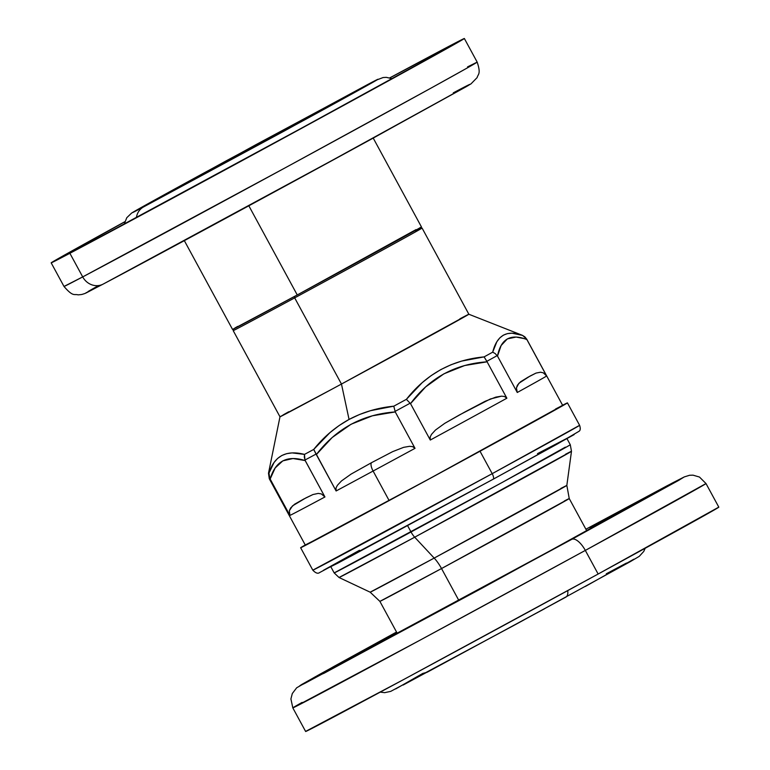 <?xml version="1.0" encoding="UTF-8"?>
<svg xmlns="http://www.w3.org/2000/svg" width="770" height="770" viewBox="0 0 770 770"><rect width="100%" height="100%" fill="white"/><g stroke="black" fill="none" stroke-linecap="round" stroke-linejoin="round"><path stroke-width="1.16" d="M459.892 318.828A107.463 0.597 151.5 0 1 468.863 314.247A107.463 0.597 151.5 0 1 341.466 384.047L349.06 419.438L359.6 414.472L370.611 410.66L393.788 406.185L395.26 411.931L415.03 448.333A146.425 0.808 151.5 0 1 373.103 471.038A146.425 0.808 -28.5 0 0 415.03 448.333L412.508 446.59L409.486 446.321L403.615 447.351L392.652 451.644L371.727 462.568L392.652 451.644L403.615 447.351L409.486 446.321L412.508 446.59L415.03 448.333L395.26 411.931L372.362 415.819L351.082 424.241L332.188 437.504L316.355 454.56C336.355 428.486 362.66 414.279 395.26 411.931L393.788 406.185C377.704 407.753 362.795 412.171 349.06 419.438C335.422 426.975 323.641 436.975 313.727 449.439L329.945 432.644L339.137 425.531L349.06 419.438L341.466 384.047A107.463 0.597 151.5 0 1 279.982 416.801L268.48 473.309A144.539 0.799 151.5 0 1 268.499 473.29L269.298 478.767A146.425 0.808 -28.5 0 0 269.885 478.536L268.951 473.136L268.942 475.899L270.154 479.027C275.371 461.086 287.046 454.935 305.17 460.556L304.314 457.236L304.487 454.396C286.171 449.709 274.332 455.956 268.951 473.136A144.539 0.799 151.5 0 1 268.48 473.309A144.539 0.799 -28.5 0 0 268.951 473.136L274.082 462.452L277.595 458.458L281.83 455.494L286.7 453.646L292.138 452.904L304.487 454.396A144.539 0.799 -28.5 0 0 313.727 449.439L336.115 490.971L336.018 487.939L337.414 485.283L341.466 480.952L351.091 474.099L371.727 462.568A8.056 2.839 61.6 0 0 373.103 471.038L389.129 500.558L373.103 471.038A146.425 0.808 151.5 0 1 336.115 490.971A146.425 0.808 -28.5 0 0 373.103 471.038A8.056 2.839 -118.4 0 1 371.727 462.568L351.091 474.099L341.466 480.952L337.414 485.283L336.018 487.939L336.115 490.971L316.047 454.088A146.425 0.808 151.5 0 1 304.939 460.046L324.94 496.968A146.425 0.808 151.5 0 1 289.915 515.428L269.885 478.536A146.425 0.808 151.5 0 1 269.298 478.767A146.425 0.808 151.5 0 1 269.336 478.719M522.512 335.402C506.91 329.627 496.977 335.219 492.694 352.159L495.197 353.565L497.497 356.087C500.885 338.79 510.683 333.275 526.882 339.57L524.88 336.865L522.512 335.402A144.539 0.799 -28.5 0 0 522.522 335.373A144.539 0.799 -28.5 0 0 522.474 335.383L524.88 336.865L526.622 339.079A146.425 0.808 -28.5 0 0 526.651 339.031A146.425 0.808 151.5 0 1 526.622 339.079L516.131 337.058L507.353 338.887L501.126 345.509L497.497 356.087L517.267 392.488A146.425 0.808 -28.5 0 0 546.652 375.972L543.302 372.834L540.559 372.208L536.026 373.084L528.124 377.146L520.539 381.785L517.401 385.202L516.439 387.897L517.267 392.488L516.439 387.897L518.855 383.296L530.058 376.058L536.026 373.084L540.559 372.208L543.302 372.834L546.652 375.972L526.882 339.57L546.652 375.972A146.425 0.808 151.5 0 1 517.267 392.488L497.497 356.087L495.197 353.565L492.694 352.159L496.852 341.736L499.778 337.914L503.33 335.171L507.44 333.612L512.04 333.189L522.512 335.402A144.539 0.799 151.5 0 1 522.522 335.373A144.539 0.799 151.5 0 1 522.512 335.402M484.099 356.895C452.24 359.84 426.339 373.989 406.396 399.332L410.516 403.644C429.544 377.945 455.07 364.008 487.102 361.813L484.099 356.895A144.539 0.799 -28.5 0 0 492.694 352.159A144.539 0.799 151.5 0 1 484.099 356.895L486.871 361.303A146.425 0.808 -28.5 0 0 497.199 355.615A146.425 0.808 151.5 0 1 486.871 361.303L487.102 361.813L464.685 365.529L443.915 373.825L425.666 386.887L410.516 403.644L430.286 440.045A146.425 0.808 -28.5 0 0 506.872 398.215L504.417 396.473L501.491 396.165L495.793 397.128L485.09 401.305L464.762 412.037L444.752 423.336L435.454 430.055L431.527 434.347L430.17 436.994L430.286 440.045L430.17 436.994L431.527 434.347L435.454 430.055L444.752 423.336L459.719 414.789L490.346 398.995L501.491 396.165L504.417 396.473L506.872 398.215L487.102 361.813L506.872 398.215A146.425 0.808 151.5 0 1 430.286 440.045L410.516 403.644L406.396 399.332L422.162 382.69L431.084 375.654L440.767 369.619L450.999 364.759L461.663 361.072L484.099 356.895M393.788 406.185A144.539 0.799 -28.5 0 0 406.396 399.332A144.539 0.799 151.5 0 1 393.788 406.185M233.734 328.8L233.195 330.619L279.982 416.801A107.463 0.597 -28.5 0 0 341.466 384.047L468.805 314.256L341.466 384.047L294.679 297.875A107.463 0.597 151.5 0 1 233.195 330.619A107.463 0.597 -28.5 0 0 294.679 297.875L294.448 296.469L294.679 297.875A107.463 0.597 -28.5 0 0 422.075 228.064A107.463 0.597 151.5 0 1 294.679 297.875L341.466 384.047L332.948 388.648L341.466 384.047A107.463 0.597 -28.5 0 0 468.863 314.247L422.075 228.064L420.247 227.525M288.721 411.767L283.119 414.924L288.721 411.767M280.164 416.657L332.948 388.648L280.164 416.657M304.487 454.396L304.939 460.046A146.425 0.808 -28.5 0 0 316.047 454.088L313.727 449.439A144.539 0.799 151.5 0 1 304.487 454.396M324.94 496.968L321.34 493.907L318.251 493.406L312.976 494.532L303.601 499.104L294.535 504.254L290.656 507.931L289.347 510.741L289.915 515.428A146.425 0.808 -28.5 0 0 324.94 496.968L305.17 460.556L292.985 458.525L282.792 460.874L275.15 467.977L270.154 479.027L289.915 515.428L289.347 510.741L292.475 505.89L305.902 497.892L312.976 494.532L318.251 493.406L321.34 493.907L324.94 496.968M395.048 411.411A146.425 0.808 -28.5 0 0 410.208 403.172A146.425 0.808 151.5 0 1 395.048 411.411M470.422 491.616L338.078 563.034L323.4 570.32L359.494 550.271L350.052 556.652L493.156 479.229A5.371 1.838 -118.6 0 0 492.203 473.666A5.371 1.838 61.4 0 1 493.147 479.229L319.56 572.601C317.837 573.91 315.594 573.092 312.812 570.166A151.796 0.837 -28.5 0 0 492.203 473.666L480.028 451.239A151.796 0.837 151.5 0 1 300.637 547.74A151.796 0.837 151.5 0 1 305.247 544.977L327.558 533.697L441.691 472.106L541.839 417.34L562.601 405.251A151.796 0.837 151.5 0 1 567.432 402.883A151.796 0.837 151.5 0 1 480.028 451.239L492.203 473.666A151.796 0.837 -28.5 0 0 579.608 425.31L492.203 473.666L312.812 570.166L300.637 547.74M555.497 409.053A146.425 0.808 151.5 0 1 562.706 405.444A146.425 0.808 151.5 0 1 478.391 452.086A146.425 0.808 151.5 0 1 305.353 545.17L305.353 545.179M562.495 405.511L428.794 479.075L305.459 545.073M537.499 453.626L574.15 434.598L493.137 479.238L557.547 443.895L579.059 431.267C580.436 430.392 580.619 428.409 579.608 425.31L567.432 402.883M565.334 447.158L502.252 482.415L334.17 572.909L339.031 577.5L370.168 592.188A111.891 0.616 -28.5 0 0 434.184 558.086A21.493 7.565 -118.4 0 1 441.528 568.539L379.889 601.37L370.168 592.188L434.184 558.086L414.693 537.2L571.484 451.297A132.248 0.732 151.5 0 1 414.693 537.2A132.248 0.732 151.5 0 1 339.031 577.5L414.693 537.2A10.751 3.783 -118.4 0 1 411.026 531.974A10.751 3.783 61.6 0 0 414.693 537.2L434.184 558.086A111.891 0.616 -28.5 0 0 566.836 485.398L560.868 488.401M564.314 501.02A107.733 0.597 151.5 0 1 569.242 498.556L441.528 568.539L458.824 600.398L441.528 568.539A107.733 0.597 151.5 0 1 379.889 601.37L397.358 633.546M330.725 566.556L334.17 572.909A134.327 0.741 -28.5 0 0 411.026 531.974L407.609 525.679L411.026 531.974A134.327 0.741 -28.5 0 0 570.281 444.714L571.484 451.297L566.836 485.398L434.184 558.086A21.493 7.565 61.6 0 1 441.528 568.539A107.733 0.597 151.5 0 0 569.242 498.556L566.836 485.398M565.517 454.271A132.248 0.732 151.5 0 1 571.484 451.297M415.665 231.298A107.463 0.597 151.5 0 1 422.075 228.064M467.554 66.894L477.179 62.11L467.034 68.087L430.776 88.242L286.478 167.129L82.708 276.902A16.122 14.678 62.2 0 0 103.093 284.13A16.122 14.678 -117.8 0 1 82.708 276.902L69.887 253.292A235.081 1.299 151.5 0 1 51.176 262.839A235.081 1.299 151.5 0 1 124.817 221.722L51.311 262.82L69.887 253.292L82.708 276.902A235.081 1.299 -28.5 0 0 314.853 151.69A235.081 1.299 -28.5 0 0 477.179 62.11C481.24 74.334 477.92 74.045 477.14 77.578L470.961 83.901L371.708 138.927C278.413 189.969 145.482 261.839 103.113 284.12C82.496 294.717 87.049 292.841 81.716 294.496L78.117 294.881C74.295 293.659 73.362 297.374 63.997 286.45A235.081 1.299 -28.5 0 0 82.708 276.902L63.997 286.45L51.176 262.839M468.545 85.355L307.066 174.184L103.286 284.034L358.3 146.252L466.293 86.664C473.858 82.188 469.517 84.248 453.28 92.862M366.857 84.96C386.28 74.632 388.205 74.257 306.267 119.023L143.547 206.938A16.122 14.678 62.2 0 0 136.386 217.689A16.122 14.678 -117.8 0 1 143.547 206.938L132.594 212.559L140.15 208.112L225.312 161.325L377.81 79.329L285.092 130.573L143.547 206.938C124.124 217.265 122.199 217.641 204.146 172.875L366.857 84.96M464.358 38.5A235.081 1.299 151.5 0 0 445.647 48.048L389.774 77.866A235.081 1.299 151.5 0 1 445.647 48.048L464.223 38.519L451.374 46.075L343.69 105.365L69.887 253.292A235.081 1.299 151.5 0 0 302.033 128.08A235.081 1.299 151.5 0 0 464.358 38.5L477.179 62.11M437.062 52.735A224.33 1.242 151.5 0 1 454.916 43.63A224.33 1.242 151.5 0 1 300.011 129.11A224.33 1.242 151.5 0 1 78.482 248.604A224.33 1.242 151.5 0 1 60.618 257.709A224.33 1.242 151.5 0 1 124.778 221.837L63.14 256.112L78.482 248.604L264.909 148.206L442.519 50.859L454.541 43.928L449.613 46.19L437.062 52.735L437.553 53.64L437.062 52.735L389.889 77.895A224.33 1.242 151.5 0 1 437.062 52.735M338.627 100.389A104.374 0.578 151.5 0 1 346.933 96.144A104.374 0.578 151.5 0 1 274.861 135.915A104.374 0.578 151.5 0 1 171.787 191.509A104.374 0.578 151.5 0 1 163.481 195.753A104.374 0.578 151.5 0 1 235.553 155.983A104.374 0.578 151.5 0 1 338.627 100.389L163.538 195.744L284.996 130.399L338.627 100.389M97.954 285.872L88.021 291.541M86.076 292.735L88.021 291.955M470.48 84.161L468.545 84.941M550.637 550.492L626.01 508.96L629.196 506.67L589.82 527.556L631.795 505.659L550.637 550.492L382.873 641.294L351.717 657.416L396.723 632.382L350.244 658.417L550.637 550.492M306.036 731.192L403.75 679.487L598.146 574.025L585.325 550.415A16.122 6.66 -118.6 0 0 571.744 539.356L324.132 673.221L314.044 677.494L396.54 632.035L333.583 666.628L296.671 687.793L292.302 693.539L290.916 698.939L292.821 707.89L305.642 731.5A235.081 1.299 -28.5 0 0 598.146 574.025A235.081 1.299 -28.5 0 0 718.824 507.16L706.003 483.55L699.478 477.044L693.01 475.157L689.612 475.263L684.328 476.9L672.749 482.8L585.893 529.221L667.571 485.514L679.458 479.922L571.744 539.356A16.122 6.66 61.4 0 1 585.325 550.415L706.003 483.55A235.081 1.299 151.5 0 1 585.325 550.415A235.081 1.299 151.5 0 1 292.821 707.89A235.081 1.299 151.5 0 1 302.09 702.413M567.75 590.609A16.122 6.66 61.4 0 1 565.892 597.106A16.122 6.66 -118.6 0 0 567.75 590.609M632.699 504.379L664.452 487.275L632.699 504.379M551.128 550.232L582.88 533.138L551.128 550.232M332.091 668.572L363.844 651.468L332.091 668.572M631.612 505.928L644.981 498.729L631.612 505.928M343.969 661.324L357.347 654.125L343.969 661.324M565.854 597.125L427.1 672.277L422.826 673.404L395.713 688.919M403.143 685.04L544.688 608.675M585.316 586.48L633.874 559.184M626.453 563.062L606.279 573.794M292.821 707.89L419.929 640.236L585.325 550.415L598.146 574.025L718.689 507.18M585.893 529.221L666.714 485.966L683.885 477.15L678.014 480.75L482.434 587.972L305.084 683.221L299.549 685.954L301.455 684.646L319.29 674.559L396.54 632.035M184.338 240.654L232.55 329.445A107.463 0.597 -28.5 0 0 297.249 294.958L248.835 205.792L297.249 294.958L232.578 329.406M416.031 229.595L297.249 294.958A107.463 0.597 -28.5 0 0 421.431 226.89L373.229 138.1M234.869 328.03L237.766 326.384M269.298 478.767L305.459 545.372M562.706 405.444L526.651 339.031L522.522 335.373L468.863 314.247M570.281 444.714L566.826 438.361M586.711 530.732L569.242 498.556M392.2 78.713L386.319 77.347L383.085 77.539L375.577 80.417L255.717 144.789L131.67 213.011L126.771 217.727L124.201 224.224M631.997 505.515L550.598 550.512L351.823 657.667M645.183 548.279L643.739 551.455L639.254 556.354L630.062 561.773L516.131 624.21L390.717 691.373L384.692 692.663L380.226 692.134"/></g></svg>
